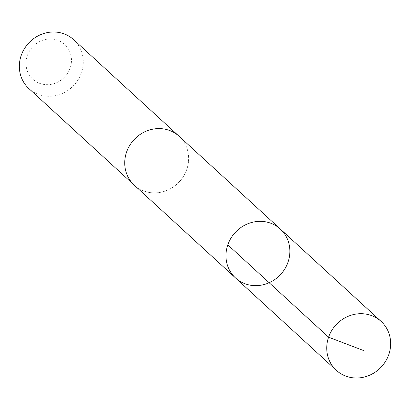 <?xml version="1.0" encoding="UTF-8"?>
<svg xmlns="http://www.w3.org/2000/svg" width="410" height="410" viewBox="0 0 410 410"><rect width="100%" height="100%" fill="white"/><g stroke="black" fill="none" stroke-linecap="round" stroke-linejoin="round"><path stroke-width="0.31" stroke-dasharray="2.05 1.54" d="M235.514 277.939A33.159 30.914 132.5 0 0 274.131 279.999A33.159 30.914 132.5 0 0 288.717 242.771A33.159 30.914 132.5 0 0 280.322 229.046M179.093 136.289A33.154 30.909 -47.5 0 1 187.488 150.014A33.154 30.909 -47.5 0 1 172.902 187.232A33.154 30.909 -47.5 0 1 134.29 185.176M179.539 136.699A33.159 30.919 -47.5 0 1 179.488 181.62A33.159 30.919 -47.5 0 1 134.741 185.586M73.703 39.703A33.159 30.919 -47.5 0 1 74.097 85.039A33.159 30.919 -47.5 0 1 28.9 88.601M26.84 69.439A23.59 21.991 -47.5 0 1 54.448 39.324A23.59 21.991 -47.5 0 1 64.959 76.675A23.59 21.991 -47.5 0 1 26.84 69.439"/><path stroke-width="0.61" d="M235.514 277.939L134.29 185.176A33.154 30.909 -47.5 0 1 125.896 171.452A33.154 30.909 -47.5 0 1 140.481 134.229A33.154 30.909 -47.5 0 1 179.093 136.289L280.322 229.046A33.159 30.914 132.5 0 0 235.125 232.608A33.159 30.914 132.5 0 0 235.514 277.939A33.159 30.914 132.5 0 0 274.131 279.999A33.159 30.914 132.5 0 0 288.717 242.771A33.159 30.914 132.5 0 0 280.322 229.046A33.159 30.914 132.5 0 0 235.125 232.608A33.159 30.914 132.5 0 0 235.514 277.939L336.292 370.297A33.159 30.919 -47.5 0 1 327.897 356.567A33.159 30.919 -47.5 0 1 342.483 319.339A33.159 30.919 -47.5 0 1 381.1 321.399A33.159 30.919 -47.5 0 1 389.5 335.124A33.159 30.919 -47.5 0 1 374.914 372.352A33.159 30.919 -47.5 0 1 336.292 370.297M134.741 185.586A33.159 30.919 -47.5 0 1 134.29 185.182A33.159 30.919 -47.5 0 1 125.89 171.452A33.159 30.919 -47.5 0 1 140.476 134.224A33.159 30.919 -47.5 0 1 179.098 136.284A33.159 30.919 -47.5 0 1 179.539 136.699M134.29 185.182L28.9 88.601A33.159 30.919 -47.5 0 1 20.5 74.876A33.159 30.919 -47.5 0 1 35.086 37.648A33.159 30.919 -47.5 0 1 73.703 39.703L179.098 136.284M227.811 244.842L328.589 337.194L364.013 350.714M280.322 229.046L381.1 321.399"/></g></svg>
